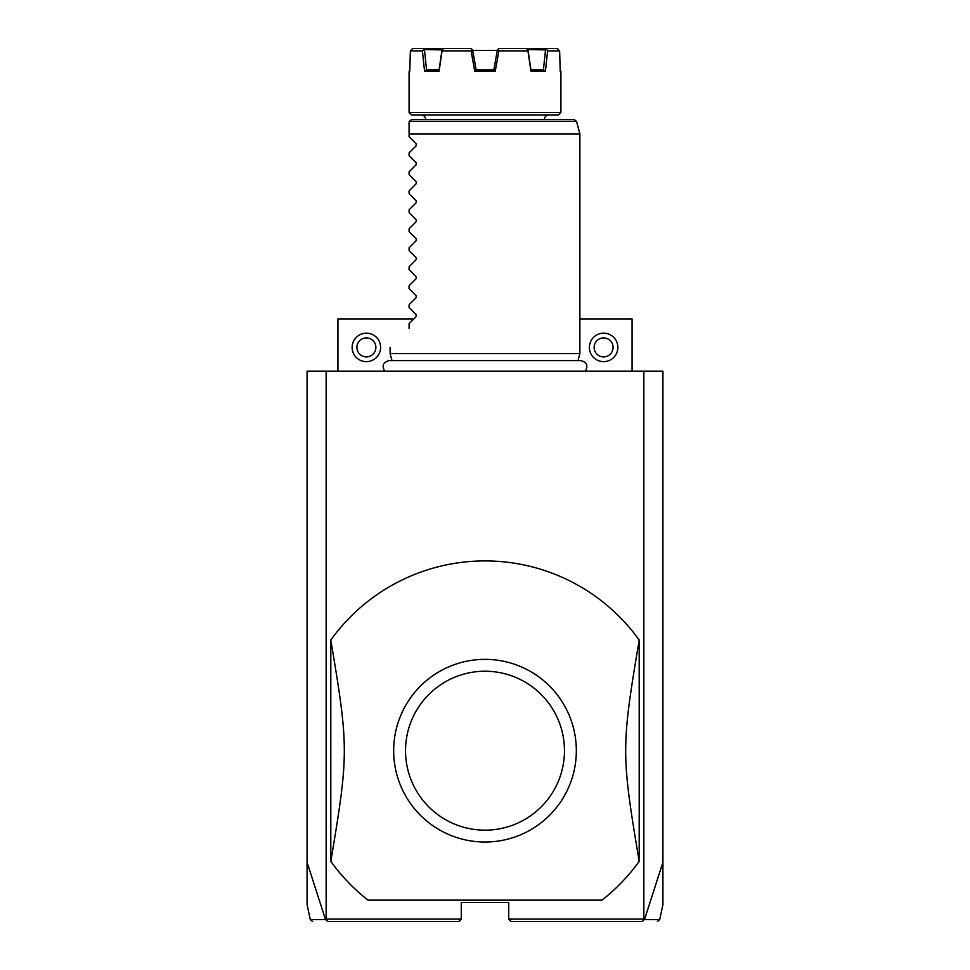 <?xml version="1.0" encoding="UTF-8"?>
<svg xmlns="http://www.w3.org/2000/svg" width="970" height="970" viewBox="0 0 970 970"><rect width="100%" height="100%" fill="white"/><g stroke="black" fill="none" stroke-linecap="round" stroke-linejoin="round"><path stroke-width="1.45" d="M312.607 921.5L310.291 919.621L307.078 904.513L307.078 371.134L662.922 371.134L662.922 904.513L659.709 919.621L657.393 921.5M643.85 371.134L643.85 919.123L644.48 919.621L662.922 862.269M307.078 862.269L325.52 919.621L327.848 921.5L458.907 921.5L461.271 919.123L326.15 919.123L326.15 371.134M643.85 919.123L508.729 919.123L508.729 902.524L461.271 902.524L461.271 919.123M325.956 919.839L326.15 919.123M508.729 919.123L511.093 921.5L642.152 921.5L644.044 919.839M325.52 919.621C305.138 919.633 305.113 919.621 325.447 919.596M644.553 919.596C664.874 919.621 664.85 919.633 644.48 919.621M337.924 371.134L337.924 318.936L413.838 318.936M632.076 371.134L632.076 318.936L579.89 318.936M366.381 333.171A14.235 14.235 0 0 1 380.616 347.405A14.235 14.235 0 0 1 366.381 361.64A14.235 14.235 0 0 1 352.146 347.405A14.235 14.235 0 0 1 366.381 333.171M366.381 337.924A9.494 9.494 0 0 0 356.899 347.405A9.494 9.494 0 0 0 366.381 356.899A9.494 9.494 0 0 0 375.875 347.405A9.494 9.494 0 0 0 366.381 337.924M603.619 333.171A14.235 14.235 0 0 1 617.854 347.405A14.235 14.235 0 0 1 603.619 361.64A14.235 14.235 0 0 1 589.384 347.405A14.235 14.235 0 0 1 603.619 333.171M603.619 337.924A9.494 9.494 0 0 0 594.125 347.405A9.494 9.494 0 0 0 603.619 356.899A9.494 9.494 0 0 0 613.101 347.405A9.494 9.494 0 0 0 603.619 337.924M368.03 900.148L601.97 900.148A189.78 189.78 0 0 0 639.194 861.336L639.194 640.054A189.78 189.78 0 0 0 330.806 640.054C348.812 747.433 348.812 753.957 330.806 861.336A189.78 189.78 0 0 0 368.03 900.148M330.806 861.336L330.806 640.054M639.194 861.336C621.188 753.957 621.188 747.433 639.194 640.054M485 659.357A91.338 91.338 0 0 1 576.325 751.75A91.338 91.338 0 0 1 482.878 842.009A91.338 91.338 0 0 1 393.674 749.64A91.338 91.338 0 0 1 485 659.357M485 671.228A79.467 79.467 0 0 0 405.533 750.695A79.467 79.467 0 0 0 485 830.162A79.467 79.467 0 0 0 564.467 750.695A79.467 79.467 0 0 0 485 671.228M391.989 360.597L390.11 353.577L579.89 353.577L579.89 133.896L409.085 133.896L409.085 122.038L409.085 136.746L416.154 143.802L416.154 145.815L409.085 152.884L416.154 145.815M409.17 121.432L411.462 119.674L574.252 119.674L576.544 121.432L409.17 121.432M420.944 114.921A4.741 4.741 0 0 1 425.697 119.674M549.056 114.921A4.741 4.741 0 0 0 544.303 119.674M409.085 112.556L411.462 114.921L558.538 114.921L560.915 112.556L409.085 112.556L409.085 71.271L409.776 71.271L410.371 50.877L422.399 50.877L423.987 49.555L441.993 49.906L439.095 69.852L436.779 69.852L439.095 69.852L439.058 71.271L424.569 71.271L422.399 50.877M558.49 49.555L557.192 48.5L559.629 50.877L560.223 71.271L559.629 50.877L547.601 50.877L545.431 71.271L530.942 71.271L527.935 50.877L498.907 50.877L495.246 71.271L474.754 71.271L475.955 69.852L494.045 69.852L495.246 71.271M560.199 70.567L560.915 71.271L560.223 71.271M474.754 71.271L471.093 50.877L442.065 50.877L439.058 71.271M434.487 69.852L432.426 69.852M472.79 50.877L476.137 69.852L472.487 49.785M493.863 69.852L497.38 49.906L498.907 50.877M472.717 50.404L497.283 50.404M412.808 48.5L411.51 49.555L412.808 48.5L470.959 48.5L472.62 49.906L476.137 69.852M527.935 50.877L527.91 49.555L526.116 48.5L557.192 48.5M545.977 48.5L547.601 50.877M530.942 71.271L530.893 69.852L543.673 69.852L545.431 71.271M527.91 49.555L545.516 49.906L543.43 69.852M541.769 69.852L539.817 69.852M537.55 69.852L535.864 69.852M530.905 69.852L528.007 49.906M497.792 49.555L499.041 48.5L526.116 48.5M471.093 50.877L472.208 49.555M443.884 48.5L442.09 49.555L442.065 50.877M439.107 69.852L426.327 69.852L424.569 71.271M434.451 69.852L432.559 69.852M426.57 69.852L424.484 49.906M423.987 49.555L424.023 48.5M411.51 49.555L410.371 50.877M409.085 155.721L416.154 162.79L409.085 155.721L409.085 152.884M416.154 162.79L416.154 164.803L409.085 171.86L416.154 164.803M409.085 174.697L416.154 181.766L409.085 174.697L409.085 171.86M416.154 181.766L416.154 183.779L409.085 190.847L416.154 183.779M409.085 193.673L416.154 200.742L409.085 193.673L409.085 190.847M416.154 200.742L416.154 202.754L409.085 209.823L416.154 202.754M409.085 212.66L416.154 219.717L409.085 212.66L409.085 209.823M416.154 219.717L416.154 221.73L409.085 228.799L416.154 221.73M409.085 231.636L416.154 238.705L409.085 231.636L409.085 228.799M416.154 238.705L416.154 240.718L409.085 247.774L416.154 240.718M409.085 250.612L416.154 257.68L409.085 250.612L409.085 247.774M416.154 257.68L416.154 259.693L409.085 266.762L416.154 259.693M409.085 269.587L416.154 276.656L409.085 269.587L409.085 266.762M416.154 276.656L416.154 278.669L409.085 285.738L416.154 278.669M409.085 288.563L416.154 295.632L409.085 288.563L409.085 285.738M416.154 295.632L416.154 297.644L409.085 304.713L416.154 297.644M409.085 307.551L416.154 314.607L409.085 307.551L409.085 304.713M416.154 314.607L416.154 316.62L409.085 323.689L416.154 316.62M409.085 328.43C383.392 354.123 383.392 354.123 409.085 328.43C383.392 354.123 383.392 354.123 409.085 328.43L409.085 323.689M416.154 143.802L409.085 136.746M384.714 371.134C381.634 365.678 383.126 362.174 389.188 360.597L580.812 360.597C586.874 362.174 588.366 365.678 585.286 371.134M578.011 360.597L579.89 353.577M576.544 121.432L579.89 133.896M560.915 71.271L560.915 112.556M409.801 70.567L409.085 71.271M390.11 353.577L390.11 347.405"/></g></svg>

